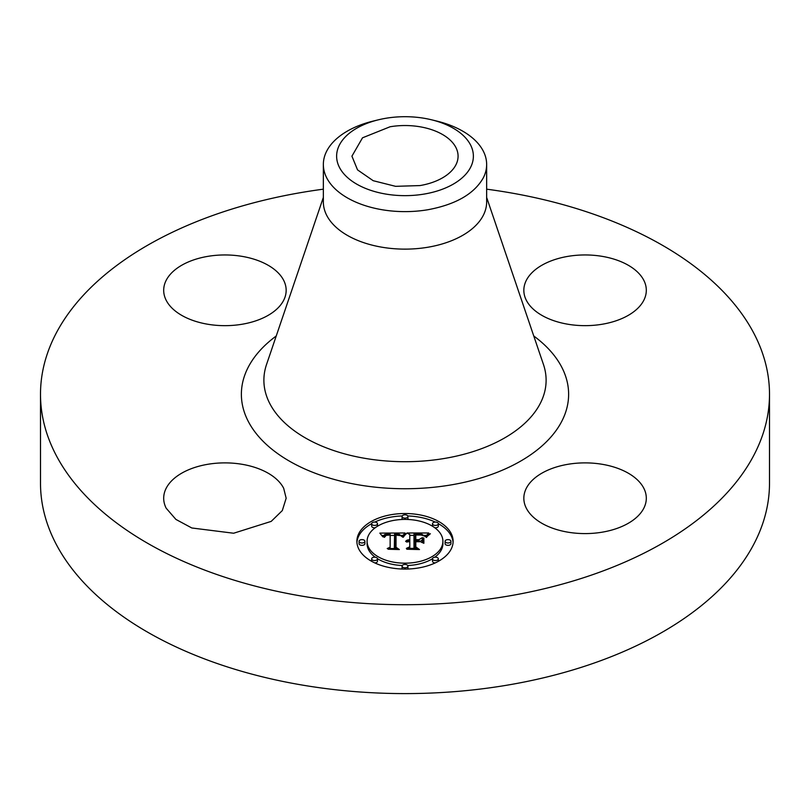 <?xml version="1.0" encoding="UTF-8"?>
<svg xmlns="http://www.w3.org/2000/svg" width="810" height="810" viewBox="0 0 810 810"><rect width="100%" height="100%" fill="white"/><g stroke="black" fill="none" stroke-linecap="round" stroke-linejoin="round"><path stroke-width="1.21" d="M283.682 488.278L286.163 498.231L282.295 510.594L271.198 521.387L233.634 533.233L191.808 527.978L175.902 519.413L166.161 508.184A61.236 35.356 180 0 1 163.691 498.231A61.236 35.356 180 0 1 216.219 463.239A61.236 35.356 180 0 1 283.682 488.278M486.648 189.175A364.5 210.438 180 0 1 769.5 394.267L769.5 483.155A364.5 210.438 180 0 1 507.617 685.088A364.5 210.438 180 0 1 40.5 483.155L40.5 394.267A364.5 210.438 180 0 1 302.383 192.345A364.5 210.438 180 0 1 323.352 189.175M769.5 394.267A364.5 210.438 180 0 1 507.617 596.201A364.5 210.438 180 0 1 40.5 394.267M242.17 324.233A61.236 35.356 180 0 1 163.691 290.304A61.236 35.356 180 0 1 207.684 256.385A61.236 35.356 180 0 1 286.163 290.304A61.236 35.356 180 0 1 242.17 324.233M526.318 300.257A61.236 35.356 180 0 1 523.837 290.304A61.236 35.356 180 0 1 576.366 255.312A61.236 35.356 180 0 1 643.839 280.351A61.236 35.356 180 0 1 646.309 290.304A61.236 35.356 180 0 1 593.781 325.296A61.236 35.356 180 0 1 526.318 300.257M567.83 464.312A61.236 35.356 180 0 1 646.309 498.231A61.236 35.356 180 0 1 602.316 532.16A61.236 35.356 180 0 1 523.837 498.231A61.236 35.356 180 0 1 567.83 464.312M356.886 541.303A48.114 27.783 180 0 1 405 513.52A48.114 27.783 180 0 1 453.114 541.303A48.114 27.783 180 0 1 405 569.076A48.114 27.783 180 0 1 356.886 541.303M453.074 542.487A48.114 27.783 0 0 0 438.321 523.645M435.213 522.055A48.114 27.783 0 0 0 407.774 515.95M402.226 515.95A48.114 27.783 0 0 0 374.787 522.055M371.679 523.645A48.114 27.783 0 0 0 356.926 542.487M486.648 164.491L486.648 201.984A81.648 47.142 180 0 1 427.984 247.222A81.648 47.142 180 0 1 323.352 201.984L323.352 164.491A81.648 47.142 0 0 0 427.984 209.719C455.838 204.495 474.285 193.843 483.347 177.765A81.648 47.142 0 0 0 486.648 164.491A81.648 47.142 0 0 0 436.712 121.054L431.558 119.799A68.374 39.477 0 0 0 378.442 119.799A68.374 39.477 0 0 0 339.39 145.061A68.374 39.477 0 0 0 385.752 194.056A68.374 39.477 0 0 0 470.61 167.295A68.374 39.477 0 0 0 431.558 119.799M367.092 541.303A37.908 21.89 180 0 1 405 519.413A37.908 21.89 180 0 1 442.908 541.303A37.908 21.89 180 0 1 405 563.183A37.908 21.89 180 0 1 367.092 541.303L367.092 543.682A37.908 21.89 0 0 0 375.212 557.209M377.5 558.738A37.908 21.89 0 0 0 402.286 565.512M407.714 565.512A37.908 21.89 0 0 0 432.5 558.738M434.788 557.209A37.908 21.89 0 0 0 442.908 543.682L442.908 541.303M402.084 516.466A2.916 1.681 180 0 1 405 514.785A2.916 1.681 180 0 1 407.916 516.466A2.916 1.681 180 0 1 405 518.147A2.916 1.681 180 0 1 402.084 516.466L402.084 518.846A2.916 1.681 0 0 0 402.286 519.473M407.714 519.473A2.916 1.681 0 0 0 407.916 518.846L407.916 516.466M445.095 543.682A2.916 1.681 0 0 0 448.011 545.363A2.916 1.681 0 0 0 450.927 543.682L450.927 541.303A2.916 1.681 180 0 1 448.011 542.983A2.916 1.681 180 0 1 445.095 541.303L445.095 543.682M432.5 523.736A2.916 1.681 180 0 1 435.416 522.055A2.916 1.681 180 0 1 438.332 523.736A2.916 1.681 180 0 1 435.416 525.427A2.916 1.681 180 0 1 432.5 523.736L432.5 526.125A2.916 1.681 0 0 0 432.5 526.237M434.788 527.766A2.916 1.681 0 0 0 438.332 526.125L438.332 523.736M402.084 566.129A2.916 1.681 180 0 1 405 564.448A2.916 1.681 180 0 1 407.916 566.129A2.916 1.681 180 0 1 405 567.81A2.916 1.681 180 0 1 402.084 566.129L402.084 568.509A2.916 1.681 0 0 0 402.226 569.035M407.774 569.035A2.916 1.681 0 0 0 407.916 568.509L407.916 566.129M432.5 558.86A2.916 1.681 180 0 1 435.416 557.179A2.916 1.681 180 0 1 438.332 558.86A2.916 1.681 180 0 1 435.416 560.54A2.916 1.681 180 0 1 432.5 558.86L432.5 561.239A2.916 1.681 0 0 0 435.213 562.92M438.321 561.34A2.916 1.681 0 0 0 438.332 561.239L438.332 558.86M359.073 541.303L359.073 543.682A2.916 1.681 0 0 0 361.989 545.363A2.916 1.681 0 0 0 364.905 543.682L364.905 541.303A2.916 1.681 180 0 1 361.989 542.983A2.916 1.681 180 0 1 359.073 541.303A2.916 1.681 180 0 1 361.989 539.612A2.916 1.681 180 0 1 364.905 541.303M371.668 523.736A2.916 1.681 180 0 1 374.584 522.055A2.916 1.681 180 0 1 377.5 523.736A2.916 1.681 180 0 1 374.584 525.427A2.916 1.681 180 0 1 371.668 523.736L371.668 526.125A2.916 1.681 0 0 0 375.212 527.766M377.5 526.237A2.916 1.681 0 0 0 377.5 526.125L377.5 523.736M371.668 558.86A2.916 1.681 180 0 1 374.584 557.179A2.916 1.681 180 0 1 377.5 558.86A2.916 1.681 180 0 1 374.584 560.54A2.916 1.681 180 0 1 371.668 558.86L371.668 561.239A2.916 1.681 0 0 0 371.679 561.34M374.787 562.92A2.916 1.681 0 0 0 377.5 561.239L377.5 558.86M419.944 185.581L395.574 186.33L373.187 180.701L357.544 169.887L351.925 156.178L362.516 137.811L390.055 126.775A53.075 30.638 180 0 1 458.075 156.178A53.075 30.638 180 0 1 419.944 185.581M323.352 164.491A81.648 47.142 0 0 1 326.653 151.217A81.648 47.142 180 0 1 373.288 121.054L378.442 119.799M445.095 541.303A2.916 1.681 180 0 1 448.011 539.612A2.916 1.681 180 0 1 450.927 541.303M405.01 532.99L401.962 536.665L399.421 534.377L394.581 534.084L394.338 547.236L396.819 548.562L387.21 548.562L390.147 547.145L390.147 535.066L386.238 535.288L384.497 537.273L384.001 537L385.438 535.187L389.914 534.752L390.147 534.154L384.74 534.489L382.877 536.868L379.829 533.112L405.01 532.99M406.337 533.749L402.742 537.192L404.929 534.306L406.337 533.749M400.727 535.643L396.039 535.066L396.019 547.276L399.36 549.555L388.132 549.231L398.206 549.231L395.381 547.378L395.381 534.721L399.229 534.863L400.727 535.643M406.944 532.99L428.774 532.99L425.321 536.635L421.969 534.317L413.991 533.992L413.991 539.673L415.277 539.673L415.277 534.661L420.947 534.732L424.025 535.906L421.251 535.056L415.803 534.995L415.803 539.673L418.972 539.673L422.344 537.627L422.344 542.71L418.81 540.695L413.991 540.695L413.991 546.811L416.684 548.39L406.357 548.39L409.789 546.811L409.789 541.596L406.549 542.042L409.789 541.272L409.789 540.695L405.628 541.404L407.136 540.179L409.789 539.673L409.789 534.549L406.944 532.99M430.373 533.729L426.151 537.273L427.913 535.005L430.373 533.729M423.873 538.053L423.873 543.297L423.326 543.115L423.326 537.87L423.873 538.053M420.106 541.718L415.803 541.718L415.803 546.912L419.499 549.555L406.802 549.231L418.325 549.231L415.277 547.054L415.277 541.394L420.106 541.718M394.338 547.236L394.338 548.562M390.147 547.145L390.147 548.562L390.147 547.145M384.072 536.736L384.072 537.273M384.163 536.503L384.163 537.273M384.264 536.271L384.264 537.273M384.375 536.068L384.375 537.273M384.517 535.876L384.517 537.141M384.669 535.704L384.669 536.585M384.831 535.552L384.831 536.25M385.013 535.42L385.013 536.007M390.147 534.154L390.147 535.066M402.783 535.38L400.98 535.39M394.561 535.42L390.147 535.44M383.343 535.471L381.753 535.481M403.117 536.595L403.117 537.263M403.421 536.139L403.421 537.091M403.734 535.714L403.734 536.645M404.038 535.319L404.038 536.21M404.332 534.944L404.332 535.805M404.635 534.61L404.635 535.43M404.929 534.306L404.929 535.086M405.233 534.033L405.233 534.752M405.526 533.8L405.526 534.458M405.81 533.587L405.81 534.185M396.019 547.276L396.019 547.793M396.029 537.101L395.381 537.101L395.381 547.378M413.991 539.673L413.991 540.695M415.277 539.673L415.277 540.695M415.803 537.03L415.277 537.04M415.803 539.673L415.803 540.695M418.972 539.673L418.972 540.797M422.344 542.71L422.344 540.007L420.046 541.404M413.991 546.811L413.991 548.39M409.789 546.811L409.789 548.39M406.093 540.827L406.093 541.404M406.397 540.584L406.397 541.252M406.742 540.371L406.742 541.1M407.136 540.179L407.136 540.958M407.582 540.027L407.582 540.847M408.058 539.895L408.058 540.756M408.594 539.794L408.594 540.695M409.171 539.723L409.171 540.675M409.789 539.673L409.789 540.695M426.222 535.37L424.065 535.37M413.991 535.37L409.789 535.37M426.556 536.514L426.556 537.435M426.829 536.139L426.829 537.01M427.143 535.754L427.143 536.544M427.508 535.38L427.508 536.109M427.913 535.005L427.913 535.683M428.368 534.63L428.368 535.258M428.865 534.266L428.865 534.843M429.411 533.891L429.411 534.418M423.326 537.87L423.326 543.115M423.873 543.297L423.326 540.25M415.803 546.912L415.803 547.428M415.803 543.773L415.277 543.773L415.277 547.054M533.77 335.988A163.62 94.466 180 0 1 451.069 484.917A163.62 94.466 180 0 1 269.558 447.272A163.62 94.466 180 0 1 276.23 335.988M486.648 197.407L543.469 364.53A141.112 81.476 180 0 1 444.731 458.409A141.112 81.476 180 0 1 266.531 364.53L323.352 197.407"/></g></svg>
